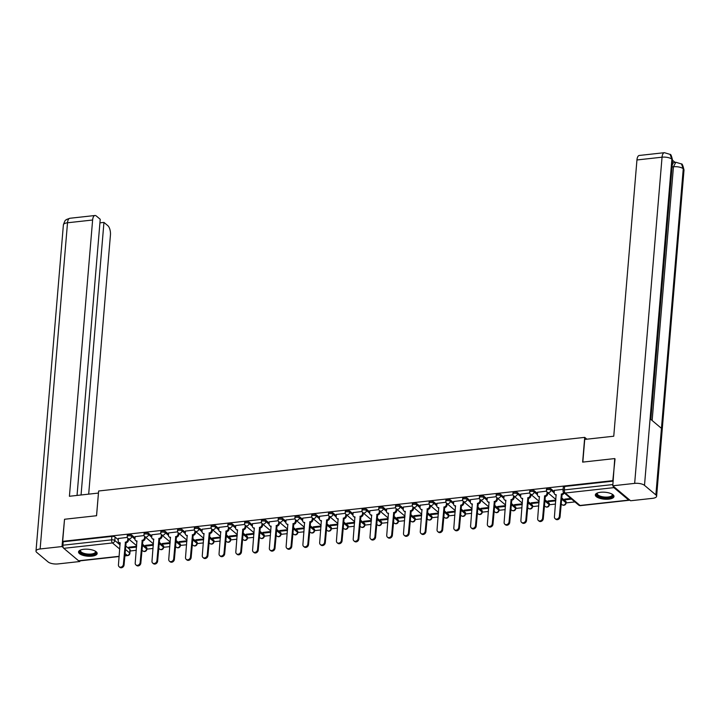 <?xml version="1.0" encoding="UTF-8"?>
<svg xmlns="http://www.w3.org/2000/svg" width="720" height="720" viewBox="0 0 720 720"><rect width="100%" height="100%" fill="white"/><g stroke="black" fill="none" stroke-linecap="round" stroke-linejoin="round"><path stroke-width="1.08" d="M135.036 537.876L131.859 535.203A2.403 0.891 -175.2 0 0 128.664 534.564A2.403 0.891 -175.2 0 0 127.314 535.239L127.215 536.463A2.403 0.891 4.8 0 1 128.556 535.779A2.403 0.891 4.8 0 1 131.76 536.427L134.937 539.1M151.803 536.022L148.626 533.358A2.403 0.891 -175.2 0 0 145.431 532.71A2.403 0.891 -175.2 0 0 144.09 533.394L143.982 534.609A2.403 0.891 4.8 0 1 145.323 533.934A2.403 0.891 4.8 0 1 148.527 534.573L151.713 537.255M168.57 534.177L165.393 531.504A2.403 0.891 -175.2 0 0 162.198 530.865A2.403 0.891 -175.2 0 0 160.857 531.54L160.749 532.764A2.403 0.891 4.8 0 1 162.099 532.08A2.403 0.891 4.8 0 1 165.294 532.728L168.48 535.401M185.346 532.323L182.169 529.659A2.403 0.891 -175.2 0 0 178.965 529.011A2.403 0.891 -175.2 0 0 177.624 529.695L177.525 530.91A2.403 0.891 4.8 0 1 178.866 530.235A2.403 0.891 4.8 0 1 182.061 530.874L185.247 533.556M202.113 530.478L198.936 527.805A2.403 0.891 -175.2 0 0 195.732 527.166A2.403 0.891 -175.2 0 0 194.391 527.841L194.292 529.065A2.403 0.891 4.8 0 1 195.633 528.381A2.403 0.891 4.8 0 1 198.828 529.029L202.014 531.702M218.88 528.624L215.703 525.96A2.403 0.891 -175.2 0 0 212.508 525.312A2.403 0.891 -175.2 0 0 211.158 525.996L211.059 527.211A2.403 0.891 4.8 0 1 212.4 526.536A2.403 0.891 4.8 0 1 215.595 527.175L218.781 529.857M235.647 526.779L232.47 524.106A2.403 0.891 -175.2 0 0 229.275 523.467A2.403 0.891 -175.2 0 0 227.934 524.142L227.826 525.366A2.403 0.891 4.8 0 1 229.167 524.682A2.403 0.891 4.8 0 1 232.371 525.33L235.548 528.003M252.414 524.925L249.237 522.261A2.403 0.891 -175.2 0 0 246.042 521.613A2.403 0.891 -175.2 0 0 244.701 522.297L244.593 523.512A2.403 0.891 4.8 0 1 245.934 522.837A2.403 0.891 4.8 0 1 249.138 523.476L252.324 526.149M269.181 523.08L266.004 520.407A2.403 0.891 -175.2 0 0 262.809 519.768A2.403 0.891 -175.2 0 0 261.468 520.443L261.369 521.667A2.403 0.891 4.8 0 1 262.71 520.983A2.403 0.891 4.8 0 1 265.905 521.631L269.091 524.304M285.957 521.226L282.78 518.562A2.403 0.891 -175.2 0 0 279.576 517.914A2.403 0.891 -175.2 0 0 278.235 518.598L278.136 519.813A2.403 0.891 4.8 0 1 279.477 519.138A2.403 0.891 4.8 0 1 282.672 519.777L285.858 522.45M302.724 519.381L299.547 516.708A2.403 0.891 -175.2 0 0 296.343 516.069A2.403 0.891 -175.2 0 0 295.002 516.744L294.903 517.968A2.403 0.891 4.8 0 1 296.244 517.284A2.403 0.891 4.8 0 1 299.439 517.932L302.625 520.605M319.491 517.527L316.314 514.863A2.403 0.891 -175.2 0 0 313.119 514.215A2.403 0.891 -175.2 0 0 311.769 514.899L311.67 516.114A2.403 0.891 4.8 0 1 313.011 515.439A2.403 0.891 4.8 0 1 316.215 516.078L319.392 518.751M336.258 515.682L333.081 513.009A2.403 0.891 -175.2 0 0 329.886 512.37A2.403 0.891 -175.2 0 0 328.545 513.045L328.437 514.269A2.403 0.891 4.8 0 1 329.778 513.585A2.403 0.891 4.8 0 1 332.982 514.233L336.168 516.906M353.025 513.828L349.848 511.155A2.403 0.891 -175.2 0 0 346.653 510.516A2.403 0.891 -175.2 0 0 345.312 511.2L345.204 512.415A2.403 0.891 4.8 0 1 346.554 511.74A2.403 0.891 4.8 0 1 349.749 512.379L352.935 515.052M369.801 511.983L366.615 509.31A2.403 0.891 -175.2 0 0 363.42 508.662A2.403 0.891 -175.2 0 0 362.079 509.346L361.98 510.57A2.403 0.891 4.8 0 1 363.321 509.886A2.403 0.891 4.8 0 1 366.516 510.534L369.702 513.207M386.568 510.129L383.391 507.456A2.403 0.891 -175.2 0 0 380.187 506.817A2.403 0.891 -175.2 0 0 378.846 507.492L378.747 508.716A2.403 0.891 4.8 0 1 380.088 508.041A2.403 0.891 4.8 0 1 383.283 508.68L386.469 511.353M403.335 508.284L400.158 505.611A2.403 0.891 -175.2 0 0 396.954 504.963A2.403 0.891 -175.2 0 0 395.613 505.647L395.514 506.871A2.403 0.891 4.8 0 1 396.855 506.187A2.403 0.891 4.8 0 1 400.05 506.835L403.236 509.508M420.102 506.43L416.925 503.757A2.403 0.891 -175.2 0 0 413.73 503.118A2.403 0.891 -175.2 0 0 412.389 503.793L412.281 505.017A2.403 0.891 4.8 0 1 413.622 504.333A2.403 0.891 4.8 0 1 416.826 504.981L420.003 507.654M436.869 504.576L433.692 501.912A2.403 0.891 -175.2 0 0 430.497 501.264A2.403 0.891 -175.2 0 0 429.156 501.948L429.048 503.172A2.403 0.891 4.8 0 1 430.389 502.488A2.403 0.891 4.8 0 1 433.593 503.127L436.779 505.809M453.636 502.731L450.459 500.058A2.403 0.891 -175.2 0 0 447.264 499.419A2.403 0.891 -175.2 0 0 445.923 500.094L445.815 501.318A2.403 0.891 4.8 0 1 447.165 500.634A2.403 0.891 4.8 0 1 450.36 501.282L453.546 503.955M470.412 500.877L467.235 498.213A2.403 0.891 -175.2 0 0 464.031 497.565A2.403 0.891 -175.2 0 0 462.69 498.249L462.591 499.464A2.403 0.891 4.8 0 1 463.932 498.789A2.403 0.891 4.8 0 1 467.127 499.428L470.313 502.11M487.179 499.032L484.002 496.359A2.403 0.891 -175.2 0 0 480.798 495.72A2.403 0.891 -175.2 0 0 479.457 496.395L479.358 497.619A2.403 0.891 4.8 0 1 480.699 496.935A2.403 0.891 4.8 0 1 483.894 497.583L487.08 500.256M503.946 497.178L500.769 494.514A2.403 0.891 -175.2 0 0 497.574 493.866A2.403 0.891 -175.2 0 0 496.224 494.55L496.125 495.765A2.403 0.891 4.8 0 1 497.466 495.09A2.403 0.891 4.8 0 1 500.67 495.729L503.847 498.411M520.713 495.333L517.536 492.66A2.403 0.891 -175.2 0 0 514.341 492.021A2.403 0.891 -175.2 0 0 513 492.696L512.892 493.92A2.403 0.891 4.8 0 1 514.233 493.236A2.403 0.891 4.8 0 1 517.437 493.884L520.623 496.557M537.48 493.479L534.303 490.815A2.403 0.891 -175.2 0 0 531.108 490.167A2.403 0.891 -175.2 0 0 529.767 490.851L529.659 492.066A2.403 0.891 4.8 0 1 531.009 491.391A2.403 0.891 4.8 0 1 534.204 492.03L537.39 494.712M554.247 491.634L551.07 488.961A2.403 0.891 -175.2 0 0 547.875 488.322A2.403 0.891 -175.2 0 0 546.534 488.997L546.435 490.221A2.403 0.891 4.8 0 1 547.776 489.537A2.403 0.891 4.8 0 1 550.971 490.185L554.157 492.858M608.751 499.14A9.36 3.483 -175.2 0 0 613.989 496.485A9.36 3.483 -175.2 0 0 600.579 492.273A9.36 3.483 -175.2 0 0 595.341 494.919A9.36 3.483 -175.2 0 0 608.751 499.14M91.935 556.146A9.36 3.483 -175.2 0 0 97.173 553.5A9.36 3.483 -175.2 0 0 83.763 549.279A9.36 3.483 -175.2 0 0 78.525 551.934A9.36 3.483 -175.2 0 0 91.935 556.146M130.077 550.998L136.278 550.314M146.844 549.144L153.054 548.46M163.611 547.299L169.821 546.615M180.387 545.445L186.588 544.761M197.154 543.6L203.355 542.916M213.921 541.746L220.122 541.062M230.688 539.901L236.889 539.208M247.455 538.047L253.665 537.363M264.222 536.193L270.432 535.509M280.998 534.348L287.199 533.664M297.765 532.494L303.966 531.81M314.532 530.649L320.733 529.965M331.299 528.795L337.509 528.111M348.066 526.95L354.276 526.266M364.842 525.096L371.043 524.412M381.609 523.251L387.81 522.567M398.376 521.397L404.577 520.713M415.143 519.552L421.344 518.868M431.91 517.698L438.12 517.014M448.677 515.853L454.887 515.169M465.453 513.999L471.654 513.315M482.22 512.154L488.421 511.47M498.987 510.3L505.188 509.616M515.754 508.455L521.964 507.771M532.521 506.601L538.731 505.917M549.297 504.756L555.498 504.063M566.064 502.902L574.929 501.921M119.142 556.524L79.056 560.952A2.403 1.035 -96.3 0 1 78.606 560.781L63.774 548.325A2.403 1.035 -96.3 0 1 62.91 545.22L63.198 541.782L111.888 536.409A2.403 0.891 4.8 0 1 115.092 537.057L118.269 539.721M125.667 545.94L129.924 549.522L129.636 552.96A2.403 0.891 4.8 0 1 129.879 553.392L130.167 549.954A2.403 0.891 -175.2 0 0 129.924 549.522M614.664 458.577L582.633 462.114L584.712 437.373L98.64 490.995L96.561 515.727L64.53 519.264L62.676 541.341L612.81 480.654L615.042 458.892M63.198 541.782L62.676 541.341M613.161 486.108A2.403 1.035 83.7 0 0 613.908 487.638L628.749 500.103A2.403 1.035 83.7 0 0 629.19 500.265A2.403 1.035 83.7 0 0 629.64 499.95M563.121 489.33L554.355 490.392M570.789 498.447L564.741 499.113L565.524 499.77L565.587 499.023M546.534 491.157L537.588 492.237M555.831 500.094L547.965 500.958L548.757 501.624L548.82 500.868M529.767 493.002L520.821 494.091M539.064 501.948L531.198 502.812L531.99 503.469L532.053 502.722M513 494.856L504.054 495.945M522.297 503.793L514.431 504.666L515.214 505.323L515.277 504.567M496.233 496.71L487.278 497.79M505.521 505.647L497.664 506.511L498.447 507.168L498.51 506.421M479.466 498.555L470.511 499.644M488.754 507.492L480.897 508.365L481.68 509.022L481.743 508.266M462.699 500.409L453.744 501.489M471.987 509.346L464.121 510.21L464.913 510.876L464.976 510.12M445.923 502.254L436.977 503.343M455.22 511.191L447.354 512.064L448.146 512.721L448.209 511.965M429.156 504.108L420.21 505.188M438.453 513.045L430.587 513.909L431.37 514.575L431.442 513.819M412.389 505.953L403.434 507.042M421.686 514.89L413.82 515.763L414.603 516.42L414.666 515.664M395.622 507.807L386.667 508.887M404.91 516.744L397.053 517.608L397.836 518.274L397.899 517.518M378.855 509.652L369.9 510.741M388.143 518.589L380.286 519.462L381.069 520.119L381.132 519.363M362.088 511.506L353.133 512.586M371.376 520.443L363.51 521.307L364.302 521.973L364.365 521.217M345.312 513.351L336.366 514.44M354.609 522.288L346.743 523.161L347.535 523.818L347.598 523.062M328.545 515.205L319.599 516.285M337.842 524.142L329.976 525.006L330.759 525.672L330.822 524.916M311.778 517.05L302.823 518.139M321.066 525.987L313.209 526.86L313.992 527.517L314.055 526.761M295.011 518.904L286.056 519.984M304.299 527.841L296.442 528.705L297.225 529.371L297.288 528.615M278.244 520.749L269.289 521.838M287.532 529.695L279.666 530.559L280.458 531.216L280.521 530.46M261.468 522.603L252.522 523.683M270.765 531.54L262.899 532.404L263.691 533.07L263.754 532.314M244.701 524.448L235.755 525.537M253.998 533.394L246.132 534.258L246.924 534.915L246.987 534.168M227.934 526.302L218.988 527.382M237.231 535.239L229.365 536.103L230.148 536.769L230.211 536.013M211.167 528.147L202.212 529.236M220.455 537.093L212.598 537.957L213.381 538.614L213.444 537.867M194.4 530.001L185.445 531.09M203.688 538.938L195.831 539.811L196.614 540.468L196.677 539.712M177.633 531.855L168.678 532.935M186.921 540.792L179.055 541.656L179.847 542.313L179.91 541.566M160.857 533.7L151.911 534.789M170.154 542.637L162.288 543.51L163.08 544.167L163.143 543.411M144.09 535.554L135.144 536.634M153.387 544.491L145.521 545.355L146.304 546.021L146.367 545.265M142.434 544.086L146.691 547.668L146.592 548.892A2.403 0.891 4.8 0 1 146.835 549.324L146.934 548.109A2.403 0.891 -175.2 0 0 146.691 547.668M159.201 542.241L163.458 545.814L163.359 547.038A2.403 0.891 4.8 0 1 163.602 547.479L163.701 546.255A2.403 0.891 -175.2 0 0 163.458 545.814M175.968 540.387L180.234 543.969L180.126 545.193A2.403 0.891 4.8 0 1 180.369 545.625L180.468 544.41A2.403 0.891 -175.2 0 0 180.234 543.969M192.735 538.542L197.001 542.115L196.893 543.339A2.403 0.891 4.8 0 1 197.136 543.78L197.235 542.556A2.403 0.891 -175.2 0 0 197.001 542.115M209.511 536.688L213.768 540.27L213.669 541.485A2.403 0.891 4.8 0 1 213.903 541.926L214.011 540.711A2.403 0.891 -175.2 0 0 213.768 540.27M226.278 534.843L230.535 538.416L230.436 539.64A2.403 0.891 4.8 0 1 230.67 540.081L230.778 538.857A2.403 0.891 -175.2 0 0 230.535 538.416M243.045 532.989L247.302 536.571L247.203 537.786A2.403 0.891 4.8 0 1 247.446 538.227L247.545 537.003A2.403 0.891 -175.2 0 0 247.302 536.571M259.812 531.144L264.069 534.717L263.97 535.941A2.403 0.891 4.8 0 1 264.213 536.382L264.312 535.158A2.403 0.891 -175.2 0 0 264.069 534.717M276.579 529.29L280.845 532.872L280.737 534.087A2.403 0.891 4.8 0 1 280.98 534.528L281.079 533.304A2.403 0.891 -175.2 0 0 280.845 532.872M293.346 527.445L297.612 531.018L297.504 532.242A2.403 0.891 4.8 0 1 297.747 532.683L297.855 531.459A2.403 0.891 -175.2 0 0 297.612 531.018M310.122 525.591L314.379 529.173L314.28 530.388A2.403 0.891 4.8 0 1 314.514 530.829L314.622 529.605A2.403 0.891 -175.2 0 0 314.379 529.173M326.889 523.746L331.146 527.319L331.047 528.543A2.403 0.891 4.8 0 1 331.29 528.975L331.389 527.76A2.403 0.891 -175.2 0 0 331.146 527.319M343.656 521.892L347.913 525.474L347.814 526.689A2.403 0.891 4.8 0 1 348.057 527.13L348.156 525.906A2.403 0.891 -175.2 0 0 347.913 525.474M360.423 520.038L364.689 523.62L364.581 524.844A2.403 0.891 4.8 0 1 364.824 525.276L364.923 524.061A2.403 0.891 -175.2 0 0 364.689 523.62M377.19 518.193L381.456 521.775L381.348 522.99A2.403 0.891 4.8 0 1 381.591 523.431L381.69 522.207A2.403 0.891 -175.2 0 0 381.456 521.775M393.966 516.339L398.223 519.921L398.115 521.145A2.403 0.891 4.8 0 1 398.358 521.577L398.466 520.362A2.403 0.891 -175.2 0 0 398.223 519.921M410.733 514.494L414.99 518.076L414.891 519.291A2.403 0.891 4.8 0 1 415.125 519.732L415.233 518.508A2.403 0.891 -175.2 0 0 414.99 518.076M427.5 512.64L431.757 516.222L431.658 517.446A2.403 0.891 4.8 0 1 431.901 517.878L432 516.663A2.403 0.891 -175.2 0 0 431.757 516.222M444.267 510.795L448.524 514.377L448.425 515.592A2.403 0.891 4.8 0 1 448.668 516.033L448.767 514.809A2.403 0.891 -175.2 0 0 448.524 514.377M461.034 508.941L465.3 512.523L465.192 513.747A2.403 0.891 4.8 0 1 465.435 514.179L465.534 512.964A2.403 0.891 -175.2 0 0 465.3 512.523M477.801 507.096L482.067 510.669L481.959 511.893A2.403 0.891 4.8 0 1 482.202 512.334L482.31 511.11A2.403 0.891 -175.2 0 0 482.067 510.669M494.577 505.242L498.834 508.824L498.735 510.048A2.403 0.891 4.8 0 1 498.969 510.48L499.077 509.265A2.403 0.891 -175.2 0 0 498.834 508.824M511.344 503.397L515.601 506.97L515.502 508.194A2.403 0.891 4.8 0 1 515.736 508.635L515.844 507.411A2.403 0.891 -175.2 0 0 515.601 506.97M528.111 501.543L532.368 505.125L532.269 506.34A2.403 0.891 4.8 0 1 532.512 506.781L532.611 505.566A2.403 0.891 -175.2 0 0 532.368 505.125M544.878 499.698L549.135 503.271L549.036 504.495A2.403 0.891 4.8 0 1 549.279 504.936L549.378 503.712A2.403 0.891 -175.2 0 0 549.135 503.271M561.645 497.844L565.911 501.426L565.803 502.641A2.403 0.891 4.8 0 1 566.046 503.082L566.145 501.858A2.403 0.891 -175.2 0 0 565.911 501.426M586.872 439.191L584.712 437.373M127.323 537.399L118.368 538.488M136.611 546.336L128.754 547.209L129.537 547.866L129.6 547.11M129.537 547.866L136.548 547.092M146.304 546.021L153.324 545.247M163.08 544.167L170.091 543.393M179.847 542.313L186.858 541.539M196.614 540.468L203.625 539.694M213.381 538.614L220.392 537.84M230.148 536.769L237.168 535.995M246.924 534.915L253.935 534.141M263.691 533.07L270.702 532.296M280.458 531.216L287.469 530.442M297.225 529.371L304.236 528.597M313.992 527.517L321.003 526.743M330.759 525.672L337.779 524.898M347.535 523.818L354.546 523.044M364.302 521.973L371.313 521.199M381.069 520.119L388.08 519.345M397.836 518.274L404.847 517.5M414.603 516.42L421.614 515.646M431.37 514.575L438.39 513.801M448.146 512.721L455.157 511.947M464.913 510.876L471.924 510.102M481.68 509.022L488.691 508.248M498.447 507.168L505.458 506.403M515.214 505.323L522.234 504.549M531.99 503.469L539.001 502.695M548.757 501.624L555.768 500.85M565.524 499.77L571.572 499.104M613.179 481.113L564.642 486.468A2.403 0.891 -175.2 0 0 563.301 487.152L563.013 490.59A2.403 0.891 4.8 0 1 564.354 489.906L612.891 484.551M554.364 490.293L554.166 492.678A2.403 1.971 -50 0 0 556.128 494.658L554.427 516.825A2.763 2.268 -50 0 0 555.12 518.67A2.763 2.268 -50 0 0 557.73 518.76A2.763 2.268 -50 0 0 559.368 516.285L561.393 494.073A2.403 1.971 -50 0 0 563.562 492.327M564.228 492.939A2.403 1.971 130 0 1 562.077 494.649L560.052 516.852A2.763 2.268 130 0 1 558.414 519.336A2.763 2.268 130 0 1 555.804 519.237L555.12 518.67M556.245 495.207A2.403 1.971 130 0 1 555.453 494.847L554.769 494.271M561.231 494.091L561.915 494.667M537.597 492.147L537.399 494.523A2.403 1.971 -50 0 0 539.361 496.503L537.66 518.679A2.763 2.268 -50 0 0 538.353 520.515A2.763 2.268 -50 0 0 540.963 520.605A2.763 2.268 -50 0 0 542.601 518.13L544.626 495.927A2.403 1.971 -50 0 0 546.966 493.47L547.641 494.037A2.403 1.971 130 0 1 545.31 496.494L543.285 518.706A2.763 2.268 130 0 1 541.647 521.181A2.763 2.268 130 0 1 539.037 521.091L538.353 520.515M547.758 492.66L547.641 494.037M539.469 497.061A2.403 1.971 130 0 1 538.686 496.692L538.002 496.125M547.083 492.066L546.966 493.47M544.464 495.945L545.148 496.512M520.83 493.992L520.623 496.377A2.403 1.971 -50 0 0 522.594 498.357L520.884 520.524A2.763 2.268 -50 0 0 521.586 522.369A2.763 2.268 -50 0 0 524.196 522.459A2.763 2.268 -50 0 0 525.834 519.984L527.859 497.772A2.403 1.971 -50 0 0 530.19 495.315L530.874 495.891A2.403 1.971 130 0 1 528.543 498.348L526.518 520.551A2.763 2.268 130 0 1 524.88 523.035A2.763 2.268 130 0 1 522.27 522.936L521.586 522.369M530.991 494.514L530.874 495.891M522.702 498.906A2.403 1.971 130 0 1 521.919 498.546L521.235 497.97M530.307 493.92L530.19 495.315M527.697 497.79L528.381 498.366M582.831 462.096L584.73 439.425L613.755 436.221L636.948 159.966A7.2 3.114 -96.3 0 1 639.306 155.457L664.407 152.685A7.2 3.114 -96.3 0 0 662.049 157.194L636.948 159.966M655.866 494.91L661.455 428.346L650.088 418.788L644.499 485.361L655.866 494.91A7.38 2.745 -175.2 0 1 656.613 496.26A7.38 2.745 -175.2 0 1 652.482 498.348L630.612 500.76L612.783 485.793L614.745 458.649M644.499 485.361A7.38 2.745 -175.2 0 0 634.662 483.381L612.783 485.793M675.027 162.351L672.615 160.326M672.156 165.744A7.2 3.114 -96.3 0 1 674.352 162.423L675.81 162.261L673.452 166.779L672.057 166.932M650.853 419.436L672.597 160.506A7.38 2.745 -175.2 0 0 671.886 159.174L670.068 154.377L664.407 152.685M656.613 496.26L684 170.082A7.38 2.745 -175.2 0 0 683.262 168.732L681.462 163.953L675.81 162.261M96.534 515.736L98.442 493.065L69.417 496.269L92.619 220.014L67.518 222.777L40.131 548.964L62.001 546.552L64.521 519.336M88.677 494.145L110.439 234.981A7.2 3.114 83.7 0 0 107.856 225.684L103.95 222.408L81.054 494.982M40.131 548.964A7.38 2.745 -175.2 0 0 36 551.052A7.38 2.745 -175.2 0 0 36.738 552.402L48.114 561.951A7.38 2.745 -175.2 0 0 57.951 563.931L79.821 561.519L79.137 560.943M63.297 547.632L62.001 546.552M77.04 495.423L100.224 219.276L96.318 216A7.2 3.114 83.7 0 0 94.977 215.505A7.2 3.114 83.7 0 0 92.619 220.014M99.927 222.849L103.95 222.408M79.821 561.519L79.875 560.862M612.171 494.172A8.1 3.015 4.8 0 1 612.234 494.235A8.1 3.015 4.8 0 1 608.013 497.817A8.1 3.015 4.8 0 1 597.483 495.621A8.1 3.015 4.8 0 1 597.447 492.993A8.1 3.015 4.8 0 1 597.519 492.948M597.681 492.885A7.497 2.79 -175.2 0 0 597.321 493.632A7.497 2.79 -175.2 0 0 598.068 495A7.497 2.79 -175.2 0 0 606.357 497.115A7.497 2.79 -175.2 0 0 612.261 494.892A7.497 2.79 -175.2 0 0 612.027 494.091M595.494 494.406A9.297 3.456 -175.2 0 0 596.412 495.738A9.297 3.456 -175.2 0 0 606.213 498.348A9.297 3.456 -175.2 0 0 613.926 495.945M95.355 551.187A8.1 3.015 4.8 0 1 95.418 551.241A8.1 3.015 4.8 0 1 91.197 554.823A8.1 3.015 4.8 0 1 80.667 552.627A8.1 3.015 4.8 0 1 80.631 549.999A8.1 3.015 4.8 0 1 80.703 549.954M80.856 549.9A7.497 2.79 -175.2 0 0 80.496 550.647A7.497 2.79 -175.2 0 0 81.252 552.015A7.497 2.79 -175.2 0 0 89.541 554.121A7.497 2.79 -175.2 0 0 95.445 551.898A7.497 2.79 -175.2 0 0 95.211 551.106M78.678 551.412A9.297 3.456 -175.2 0 0 79.596 552.744A9.297 3.456 -175.2 0 0 89.397 555.363A9.297 3.456 -175.2 0 0 97.11 552.96M504.054 495.846L503.856 498.222A2.403 1.971 -50 0 0 505.818 500.202L504.117 522.378A2.763 2.268 -50 0 0 504.819 524.214A2.763 2.268 -50 0 0 507.429 524.313A2.763 2.268 -50 0 0 509.067 521.829L511.092 499.626A2.403 1.971 -50 0 0 513.423 497.169L514.107 497.736A2.403 1.971 130 0 1 511.767 500.193L509.742 522.405A2.763 2.268 130 0 1 508.113 524.88A2.763 2.268 130 0 1 505.503 524.79L504.819 524.214M514.224 496.359L514.107 497.736M505.935 500.76A2.403 1.971 130 0 1 505.143 500.391L504.468 499.824M513.54 495.765L513.423 497.169M510.93 499.644L511.605 500.211M487.287 497.691L487.089 500.076A2.403 1.971 -50 0 0 489.051 502.056L487.35 524.223A2.763 2.268 -50 0 0 488.052 526.068A2.763 2.268 -50 0 0 490.662 526.158A2.763 2.268 -50 0 0 492.3 523.683L494.316 501.471A2.403 1.971 -50 0 0 496.656 499.014L497.34 499.59A2.403 1.971 130 0 1 495 502.047L492.975 524.25A2.763 2.268 130 0 1 491.337 526.734A2.763 2.268 130 0 1 488.727 526.635L488.052 526.068M497.457 498.213L497.34 499.59M489.168 502.605A2.403 1.971 130 0 1 488.376 502.245L487.692 501.669M496.773 497.619L496.656 499.014M494.163 501.489L494.838 502.065M470.52 499.545L470.322 501.921A2.403 1.971 -50 0 0 472.284 503.901L470.583 526.077A2.763 2.268 -50 0 0 471.276 527.913A2.763 2.268 -50 0 0 473.895 528.012A2.763 2.268 -50 0 0 475.524 525.528L477.549 503.325A2.403 1.971 -50 0 0 479.889 500.868L480.573 501.435A2.403 1.971 130 0 1 478.233 503.892L476.208 526.104A2.763 2.268 130 0 1 474.57 528.579A2.763 2.268 130 0 1 471.96 528.489L471.276 527.913M480.681 500.058L480.573 501.435M472.401 504.459A2.403 1.971 130 0 1 471.609 504.09L470.925 503.523M480.006 499.464L479.889 500.868M477.387 503.343L478.071 503.91M453.753 501.39L453.555 503.775A2.403 1.971 -50 0 0 455.517 505.755L453.816 527.922A2.763 2.268 -50 0 0 454.509 529.767A2.763 2.268 -50 0 0 457.119 529.857A2.763 2.268 -50 0 0 458.757 527.382L460.782 505.17A2.403 1.971 -50 0 0 463.122 502.713L463.797 503.289A2.403 1.971 130 0 1 461.466 505.746L459.441 527.949A2.763 2.268 130 0 1 457.803 530.433A2.763 2.268 130 0 1 455.193 530.334L454.509 529.767M463.914 501.912L463.797 503.289M455.625 506.313A2.403 1.971 130 0 1 454.842 505.944L454.158 505.368M463.239 501.318L463.122 502.713M460.62 505.188L461.304 505.764M436.986 503.244L436.788 505.62A2.403 1.971 -50 0 0 438.75 507.6L437.049 529.776A2.763 2.268 -50 0 0 437.742 531.612A2.763 2.268 -50 0 0 440.352 531.711A2.763 2.268 -50 0 0 441.99 529.227L444.015 507.024A2.403 1.971 -50 0 0 446.346 504.567L447.03 505.143A2.403 1.971 130 0 1 444.699 507.591L442.674 529.803A2.763 2.268 130 0 1 441.036 532.278A2.763 2.268 130 0 1 438.426 532.188L437.742 531.612M447.147 503.757L447.03 505.143M438.858 508.158A2.403 1.971 130 0 1 438.075 507.798L437.391 507.222M446.472 503.172L446.346 504.567M443.853 507.042L444.537 507.609M420.219 505.089L420.012 507.474A2.403 1.971 -50 0 0 421.983 509.454L420.273 531.621A2.763 2.268 -50 0 0 420.975 533.466A2.763 2.268 -50 0 0 423.585 533.556A2.763 2.268 -50 0 0 425.223 531.081L427.248 508.869A2.403 1.971 -50 0 0 429.579 506.412L430.263 506.988A2.403 1.971 130 0 1 427.923 509.445L425.907 531.648A2.763 2.268 130 0 1 424.269 534.132A2.763 2.268 130 0 1 421.659 534.033L420.975 533.466M430.38 505.611L430.263 506.988M422.091 510.012A2.403 1.971 130 0 1 421.299 509.643L420.624 509.067M429.696 505.017L429.579 506.412M427.086 508.887L427.77 509.463M403.443 506.943L403.245 509.319A2.403 1.971 -50 0 0 405.207 511.299L403.506 533.475A2.763 2.268 -50 0 0 404.208 535.311A2.763 2.268 -50 0 0 406.818 535.41A2.763 2.268 -50 0 0 408.456 532.926L410.481 510.723A2.403 1.971 -50 0 0 412.812 508.266L413.496 508.842A2.403 1.971 130 0 1 411.156 511.29L409.131 533.502A2.763 2.268 130 0 1 407.502 535.977A2.763 2.268 130 0 1 404.883 535.887L404.208 535.311M413.613 507.456L413.496 508.842M405.324 511.857A2.403 1.971 130 0 1 404.532 511.497L403.857 510.921M412.929 506.871L412.812 508.266M410.319 510.741L410.994 511.308M386.676 508.788L386.478 511.173A2.403 1.971 -50 0 0 388.44 513.153L386.739 535.32A2.763 2.268 -50 0 0 387.441 537.165A2.763 2.268 -50 0 0 390.051 537.255A2.763 2.268 -50 0 0 391.68 534.78L393.705 512.568A2.403 1.971 -50 0 0 396.045 510.12L396.729 510.687A2.403 1.971 130 0 1 394.389 513.144L392.364 535.347A2.763 2.268 130 0 1 390.726 537.831A2.763 2.268 130 0 1 388.116 537.732L387.441 537.165M396.846 509.31L396.729 510.687M388.557 513.711A2.403 1.971 130 0 1 387.765 513.342L387.081 512.775M396.162 508.716L396.045 510.12M393.543 512.586L394.227 513.162M369.909 510.642L369.711 513.018A2.403 1.971 -50 0 0 371.673 514.998L369.972 537.174A2.763 2.268 -50 0 0 370.665 539.01A2.763 2.268 -50 0 0 373.275 539.109A2.763 2.268 -50 0 0 374.913 536.625L376.938 514.422A2.403 1.971 -50 0 0 379.278 511.965L379.953 512.541A2.403 1.971 130 0 1 377.622 514.998L375.597 537.201A2.763 2.268 130 0 1 373.959 539.676A2.763 2.268 130 0 1 371.349 539.586L370.665 539.01M380.07 511.155L379.953 512.541M371.79 515.556A2.403 1.971 130 0 1 370.998 515.196L370.314 514.62M379.395 510.57L379.278 511.965M376.776 514.44L377.46 515.016M353.142 512.487L352.944 514.872A2.403 1.971 -50 0 0 354.906 516.852L353.205 539.028A2.763 2.268 -50 0 0 353.898 540.864A2.763 2.268 -50 0 0 356.508 540.954A2.763 2.268 -50 0 0 358.146 538.479L360.171 516.267A2.403 1.971 -50 0 0 362.511 513.819L363.186 514.386A2.403 1.971 130 0 1 360.855 516.843L358.83 539.055A2.763 2.268 130 0 1 357.192 541.53A2.763 2.268 130 0 1 354.582 541.44L353.898 540.864M363.303 513.009L363.186 514.386M355.014 517.41A2.403 1.971 130 0 1 354.231 517.041L353.547 516.474M362.628 512.415L362.511 513.819M360.009 516.285L360.693 516.861M336.375 514.341L336.168 516.717A2.403 1.971 -50 0 0 338.139 518.706L336.438 540.873A2.763 2.268 -50 0 0 337.131 542.709A2.763 2.268 -50 0 0 339.741 542.808A2.763 2.268 -50 0 0 341.379 540.324L343.404 518.121A2.403 1.971 -50 0 0 345.735 515.664L346.419 516.24A2.403 1.971 130 0 1 344.088 518.697L342.063 540.9A2.763 2.268 130 0 1 340.425 543.375A2.763 2.268 130 0 1 337.815 543.285L337.131 542.709M346.536 514.854L346.419 516.24M338.247 519.255A2.403 1.971 130 0 1 337.464 518.895L336.78 518.319M345.852 514.269L345.735 515.664M343.242 518.139L343.926 518.715M319.599 516.186L319.401 518.571A2.403 1.971 -50 0 0 321.363 520.551L319.662 542.727A2.763 2.268 -50 0 0 320.364 544.563A2.763 2.268 -50 0 0 322.974 544.653A2.763 2.268 -50 0 0 324.612 542.178L326.637 519.975A2.403 1.971 -50 0 0 328.968 517.518L329.652 518.085A2.403 1.971 130 0 1 327.312 520.542L325.287 542.754A2.763 2.268 130 0 1 323.658 545.229A2.763 2.268 130 0 1 321.048 545.139L320.364 544.563M329.769 516.708L329.652 518.085M321.48 521.109A2.403 1.971 130 0 1 320.688 520.74L320.013 520.173M329.085 516.114L328.968 517.518M326.475 519.984L327.15 520.56M302.832 518.04L302.634 520.416A2.403 1.971 -50 0 0 304.596 522.405L302.895 544.572A2.763 2.268 -50 0 0 303.597 546.408A2.763 2.268 -50 0 0 306.207 546.507A2.763 2.268 -50 0 0 307.845 544.023L309.861 521.82A2.403 1.971 -50 0 0 312.201 519.363L312.885 519.939A2.403 1.971 130 0 1 310.545 522.396L308.52 544.599A2.763 2.268 130 0 1 306.882 547.074A2.763 2.268 130 0 1 304.272 546.984L303.597 546.408M313.002 518.553L312.885 519.939M304.713 522.954A2.403 1.971 130 0 1 303.921 522.594L303.246 522.018M312.318 517.968L312.201 519.363M309.708 521.838L310.383 522.414M286.065 519.885L285.867 522.27A2.403 1.971 -50 0 0 287.829 524.25L286.128 546.426A2.763 2.268 -50 0 0 286.821 548.262A2.763 2.268 -50 0 0 289.44 548.352A2.763 2.268 -50 0 0 291.069 545.877L293.094 523.674A2.403 1.971 -50 0 0 295.434 521.217L296.118 521.784A2.403 1.971 130 0 1 293.778 524.241L291.753 546.453A2.763 2.268 130 0 1 290.115 548.928A2.763 2.268 130 0 1 287.505 548.838L286.821 548.262M296.226 520.407L296.118 521.784M287.946 524.808A2.403 1.971 130 0 1 287.154 524.439L286.47 523.872M295.551 519.813L295.434 521.217M292.932 523.692L293.616 524.259M269.298 521.739L269.1 524.115A2.403 1.971 -50 0 0 271.062 526.104L269.361 548.271A2.763 2.268 -50 0 0 270.054 550.116A2.763 2.268 -50 0 0 272.664 550.206A2.763 2.268 -50 0 0 274.302 547.731L276.327 525.519A2.403 1.971 -50 0 0 278.667 523.062L279.342 523.638A2.403 1.971 130 0 1 277.011 526.095L274.986 548.298A2.763 2.268 130 0 1 273.348 550.773A2.763 2.268 130 0 1 270.738 550.683L270.054 550.116M279.459 522.261L279.342 523.638M271.17 526.653A2.403 1.971 130 0 1 270.387 526.293L269.703 525.717M278.784 521.667L278.667 523.062M276.165 525.537L276.849 526.113M252.531 523.593L252.333 525.969A2.403 1.971 -50 0 0 254.295 527.949L252.594 550.125A2.763 2.268 -50 0 0 253.287 551.961A2.763 2.268 -50 0 0 255.897 552.051A2.763 2.268 -50 0 0 257.535 549.576L259.56 527.373A2.403 1.971 -50 0 0 261.9 524.916L262.575 525.483A2.403 1.971 130 0 1 260.244 527.94L258.219 550.152A2.763 2.268 130 0 1 256.581 552.627A2.763 2.268 130 0 1 253.971 552.537L253.287 551.961M262.692 524.106L262.575 525.483M254.403 528.507A2.403 1.971 130 0 1 253.62 528.138L252.936 527.571M262.017 523.512L261.9 524.916M259.398 527.391L260.082 527.958M235.764 525.438L235.557 527.823A2.403 1.971 -50 0 0 237.528 529.803L235.818 551.97A2.763 2.268 -50 0 0 236.52 553.815A2.763 2.268 -50 0 0 239.13 553.905A2.763 2.268 -50 0 0 240.768 551.43L242.793 529.218A2.403 1.971 -50 0 0 245.124 526.761L245.808 527.337A2.403 1.971 130 0 1 243.468 529.794L241.452 551.997A2.763 2.268 130 0 1 239.814 554.481A2.763 2.268 130 0 1 237.204 554.382L236.52 553.815M245.925 525.96L245.808 527.337M237.636 530.352A2.403 1.971 130 0 1 236.853 529.992L236.169 529.416M245.241 525.366L245.124 526.761M242.631 529.236L243.315 529.812M218.988 527.292L218.79 529.668A2.403 1.971 -50 0 0 220.752 531.648L219.051 553.824A2.763 2.268 -50 0 0 219.753 555.66A2.763 2.268 -50 0 0 222.363 555.75A2.763 2.268 -50 0 0 224.001 553.275L226.026 531.072A2.403 1.971 -50 0 0 228.357 528.615L229.041 529.182A2.403 1.971 130 0 1 226.701 531.639L224.676 553.851A2.763 2.268 130 0 1 223.047 556.326A2.763 2.268 130 0 1 220.428 556.236L219.753 555.66M229.158 527.805L229.041 529.182M220.869 532.206A2.403 1.971 130 0 1 220.077 531.837L219.402 531.27M228.474 527.211L228.357 528.615M225.864 531.09L226.539 531.657M202.221 529.137L202.023 531.522A2.403 1.971 -50 0 0 203.985 533.502L202.284 555.669A2.763 2.268 -50 0 0 202.986 557.514A2.763 2.268 -50 0 0 205.596 557.604A2.763 2.268 -50 0 0 207.225 555.129L209.25 532.917A2.403 1.971 -50 0 0 211.59 530.46L212.274 531.036A2.403 1.971 130 0 1 209.934 533.493L207.909 555.696A2.763 2.268 130 0 1 206.271 558.18A2.763 2.268 130 0 1 203.661 558.081L202.986 557.514M212.391 529.659L212.274 531.036M204.102 534.051A2.403 1.971 130 0 1 203.31 533.691L202.626 533.115M211.707 529.065L211.59 530.46M209.097 532.935L209.772 533.511M185.454 530.991L185.256 533.367A2.403 1.971 -50 0 0 187.218 535.347L185.517 557.523A2.763 2.268 -50 0 0 186.21 559.359A2.763 2.268 -50 0 0 188.829 559.458A2.763 2.268 -50 0 0 190.458 556.974L192.483 534.771A2.403 1.971 -50 0 0 194.823 532.314L195.507 532.881A2.403 1.971 130 0 1 193.167 535.338L191.142 557.55A2.763 2.268 130 0 1 189.504 560.025A2.763 2.268 130 0 1 186.894 559.935L186.21 559.359M195.615 531.504L195.507 532.881M187.335 535.905A2.403 1.971 130 0 1 186.543 535.536L185.859 534.969M194.94 530.91L194.823 532.314M192.321 534.789L193.005 535.356M168.687 532.836L168.489 535.221A2.403 1.971 -50 0 0 170.451 537.201L168.75 559.368A2.763 2.268 -50 0 0 169.443 561.213A2.763 2.268 -50 0 0 172.053 561.303A2.763 2.268 -50 0 0 173.691 558.828L175.716 536.616A2.403 1.971 -50 0 0 178.056 534.159L178.731 534.735A2.403 1.971 130 0 1 176.4 537.192L174.375 559.395A2.763 2.268 130 0 1 172.737 561.879A2.763 2.268 130 0 1 170.127 561.78L169.443 561.213M178.848 533.358L178.731 534.735M170.559 537.75A2.403 1.971 130 0 1 169.776 537.39L169.092 536.814M178.173 532.764L178.056 534.159M175.554 536.634L176.238 537.21M151.92 534.69L151.713 537.066A2.403 1.971 -50 0 0 153.684 539.046L151.983 561.222A2.763 2.268 -50 0 0 152.676 563.058A2.763 2.268 -50 0 0 155.286 563.157A2.763 2.268 -50 0 0 156.924 560.673L158.949 538.47A2.403 1.971 -50 0 0 161.28 536.013L161.964 536.58A2.403 1.971 130 0 1 159.633 539.037L157.608 561.249A2.763 2.268 130 0 1 155.97 563.724A2.763 2.268 130 0 1 153.36 563.634L152.676 563.058M162.081 535.203L161.964 536.58M153.792 539.604A2.403 1.971 130 0 1 153.009 539.235L152.325 538.668M161.406 534.609L161.28 536.013M158.787 538.488L159.471 539.055M135.153 536.535L134.946 538.92A2.403 1.971 -50 0 0 136.908 540.9L135.207 563.067A2.763 2.268 -50 0 0 135.909 564.912A2.763 2.268 -50 0 0 138.519 565.002A2.763 2.268 -50 0 0 140.157 562.527L142.182 540.315A2.403 1.971 -50 0 0 144.513 537.858L145.197 538.434A2.403 1.971 130 0 1 142.857 540.891L140.832 563.094A2.763 2.268 130 0 1 139.203 565.578A2.763 2.268 130 0 1 136.593 565.479L135.909 564.912M145.314 537.057L145.197 538.434M137.025 541.458A2.403 1.971 130 0 1 136.233 541.089L135.558 540.513M144.63 536.463L144.513 537.858M142.02 540.333L142.704 540.909M118.377 538.389L118.179 540.765A2.403 1.971 -50 0 0 120.141 542.745L118.44 564.921A2.763 2.268 -50 0 0 119.142 566.757A2.763 2.268 -50 0 0 121.752 566.856A2.763 2.268 -50 0 0 123.39 564.372L125.415 542.169A2.403 1.971 -50 0 0 127.746 539.712L128.43 540.288A2.403 1.971 130 0 1 126.09 542.736L124.065 564.948A2.763 2.268 130 0 1 122.436 567.423A2.763 2.268 130 0 1 119.817 567.333L119.142 566.757M128.547 538.902L128.43 540.288M120.258 543.303A2.403 1.971 130 0 1 119.466 542.943L118.791 542.367M127.863 538.317L127.746 539.712M125.253 542.187L125.928 542.754M131.859 535.203L131.76 536.427A2.403 1.971 130 0 1 129.42 538.884A2.403 1.971 -50 0 1 128.061 538.497L136.665 545.724M148.626 533.358L148.527 534.573A2.403 1.971 130 0 1 146.187 537.03A2.403 1.971 -50 0 1 144.828 536.652L153.432 543.879M165.393 531.504L165.294 532.728A2.403 1.971 130 0 1 162.954 535.185A2.403 1.971 -50 0 1 161.604 534.798L170.208 542.025M182.169 529.659L182.061 530.874A2.403 1.971 130 0 1 179.73 533.331A2.403 1.971 -50 0 1 178.371 532.953L186.975 540.18M198.936 527.805L198.828 529.029A2.403 1.971 130 0 1 196.497 531.486A2.403 1.971 -50 0 1 195.138 531.099L203.742 538.326M215.703 525.96L215.595 527.175A2.403 1.971 130 0 1 213.264 529.632A2.403 1.971 -50 0 1 211.905 529.254L220.509 536.481M232.47 524.106L232.371 525.33A2.403 1.971 130 0 1 230.031 527.787A2.403 1.971 -50 0 1 228.672 527.4L237.276 534.627M249.237 522.261L249.138 523.476A2.403 1.971 130 0 1 246.798 525.933A2.403 1.971 -50 0 1 245.448 525.555L254.043 532.782M266.004 520.407L265.905 521.631A2.403 1.971 130 0 1 263.565 524.088A2.403 1.971 -50 0 1 262.215 523.701L270.819 530.928M282.78 518.562L282.672 519.777A2.403 1.971 130 0 1 280.341 522.234A2.403 1.971 -50 0 1 278.982 521.856L287.586 529.083M299.547 516.708L299.439 517.932A2.403 1.971 130 0 1 297.108 520.389A2.403 1.971 -50 0 1 295.749 520.002L304.353 527.229M316.314 514.863L316.215 516.078A2.403 1.971 130 0 1 313.875 518.535A2.403 1.971 -50 0 1 312.516 518.157L321.12 525.384M333.081 513.009L332.982 514.233A2.403 1.971 130 0 1 330.642 516.69A2.403 1.971 -50 0 1 329.283 516.303L337.887 523.53M349.848 511.155L349.749 512.379A2.403 1.971 130 0 1 347.409 514.836A2.403 1.971 -50 0 1 346.059 514.458L354.654 521.685M366.615 509.31L366.516 510.534A2.403 1.971 130 0 1 364.185 512.982A2.403 1.971 -50 0 1 362.826 512.604L371.43 519.831M383.391 507.456L383.283 508.68A2.403 1.971 130 0 1 380.952 511.137A2.403 1.971 -50 0 1 379.593 510.75L388.197 517.986M400.158 505.611L400.05 506.835A2.403 1.971 130 0 1 397.719 509.283A2.403 1.971 -50 0 1 396.36 508.905L404.964 516.132M416.925 503.757L416.826 504.981A2.403 1.971 130 0 1 414.486 507.438A2.403 1.971 -50 0 1 413.127 507.051L421.731 514.278M433.692 501.912L433.593 503.127A2.403 1.971 130 0 1 431.253 505.584A2.403 1.971 -50 0 1 429.894 505.206L438.498 512.433M450.459 500.058L450.36 501.282A2.403 1.971 130 0 1 448.02 503.739A2.403 1.971 -50 0 1 446.67 503.352L455.274 510.579M467.235 498.213L467.127 499.428A2.403 1.971 130 0 1 464.796 501.885A2.403 1.971 -50 0 1 463.437 501.507L472.041 508.734M484.002 496.359L483.894 497.583A2.403 1.971 130 0 1 481.563 500.04A2.403 1.971 -50 0 1 480.204 499.653L488.808 506.88M500.769 494.514L500.67 495.729A2.403 1.971 130 0 1 498.33 498.186A2.403 1.971 -50 0 1 496.971 497.808L505.575 505.035M517.536 492.66L517.437 493.884A2.403 1.971 130 0 1 515.097 496.341A2.403 1.971 -50 0 1 513.738 495.954L522.342 503.181M534.303 490.815L534.204 492.03A2.403 1.971 130 0 1 531.864 494.487A2.403 1.971 -50 0 1 530.514 494.109L539.109 501.336M551.07 488.961L550.971 490.185A2.403 1.971 130 0 1 548.631 492.642A2.403 1.971 -50 0 1 547.281 492.255L555.885 499.482M115.092 537.057L114.804 540.495L120.114 544.959M125.379 549.378L129.636 552.96A2.403 1.971 -50 0 1 127.296 555.417L125.028 553.509M119.772 549.09L112.464 542.952L63.774 548.325M78.606 560.781L119.169 556.308M124.848 555.687L127.296 555.417A2.403 1.035 83.7 0 0 127.746 555.579A2.403 2.403 0 0 0 129.879 553.392M613.908 487.638L565.218 493.011L580.05 505.467L628.749 500.103M142.326 545.31L146.592 548.892A2.403 1.971 -50 0 1 142.893 550.962A2.403 2.403 0 0 0 146.835 549.324M159.102 543.456L163.359 547.038A2.403 1.971 -50 0 1 159.669 549.117A2.403 2.403 0 0 0 163.602 547.479M175.869 541.611L180.126 545.193A2.403 1.971 -50 0 1 176.436 547.263A2.403 2.403 0 0 0 180.369 545.625M192.636 539.757L196.893 543.339A2.403 1.971 -50 0 1 193.203 545.409A2.403 2.403 0 0 0 197.136 543.78M209.403 537.912L213.669 541.485A2.403 1.971 -50 0 1 209.97 543.564A2.403 2.403 0 0 0 213.903 541.926M226.17 536.058L230.436 539.64A2.403 1.971 -50 0 1 226.737 541.71A2.403 2.403 0 0 0 230.67 540.081M242.946 534.213L247.203 537.786A2.403 1.971 -50 0 1 243.513 539.865A2.403 2.403 0 0 0 247.446 538.227M259.713 532.359L263.97 535.941A2.403 1.971 -50 0 1 260.28 538.011A2.403 2.403 0 0 0 264.213 536.382M276.48 530.514L280.737 534.087A2.403 1.971 -50 0 1 277.047 536.166A2.403 2.403 0 0 0 280.98 534.528M293.247 528.66L297.504 532.242A2.403 1.971 -50 0 1 293.814 534.312A2.403 2.403 0 0 0 297.747 532.683M310.014 526.815L314.28 530.388A2.403 1.971 -50 0 1 310.581 532.467A2.403 2.403 0 0 0 314.514 530.829M326.781 524.961L331.047 528.543A2.403 1.971 -50 0 1 327.348 530.613A2.403 2.403 0 0 0 331.29 528.975M343.557 523.116L347.814 526.689A2.403 1.971 -50 0 1 344.124 528.768A2.403 2.403 0 0 0 348.057 527.13M360.324 521.262L364.581 524.844A2.403 1.971 -50 0 1 360.891 526.914A2.403 2.403 0 0 0 364.824 525.276M377.091 519.417L381.348 522.99A2.403 1.971 -50 0 1 377.658 525.069A2.403 2.403 0 0 0 381.591 523.431M393.858 517.563L398.115 521.145A2.403 1.971 -50 0 1 394.425 523.215A2.403 2.403 0 0 0 398.358 521.577M410.625 515.718L414.891 519.291A2.403 1.971 -50 0 1 411.192 521.37A2.403 2.403 0 0 0 415.125 519.732M427.392 513.864L431.658 517.446A2.403 1.971 -50 0 1 427.968 519.516A2.403 2.403 0 0 0 431.901 517.878M444.168 512.01L448.425 515.592A2.403 1.971 -50 0 1 444.735 517.671A2.403 2.403 0 0 0 448.668 516.033M460.935 510.165L465.192 513.747A2.403 1.971 -50 0 1 461.502 515.817A2.403 2.403 0 0 0 465.435 514.179M477.702 508.311L481.959 511.893A2.403 1.971 -50 0 1 478.269 513.972A2.403 2.403 0 0 0 482.202 512.334M494.469 506.466L498.735 510.048A2.403 1.971 -50 0 1 495.036 512.118A2.403 2.403 0 0 0 498.969 510.48M511.236 504.612L515.502 508.194A2.403 1.971 -50 0 1 511.803 510.264A2.403 2.403 0 0 0 515.736 508.635M528.012 502.767L532.269 506.34A2.403 1.971 -50 0 1 528.579 508.419A2.403 2.403 0 0 0 532.512 506.781M544.779 500.913L549.036 504.495A2.403 1.971 -50 0 1 545.346 506.565A2.403 2.403 0 0 0 549.279 504.936M561.546 499.068L565.803 502.641A2.403 1.971 -50 0 1 562.113 504.72A2.403 2.403 0 0 0 566.046 503.082M564.642 486.468L564.354 489.906A2.403 1.035 -96.3 0 0 565.218 493.011A2.403 1.971 130 0 1 563.859 492.624L578.691 505.089A2.403 2.403 0 0 0 580.5 505.638L629.19 500.265M111.888 536.409L111.6 539.847A2.403 0.891 4.8 0 1 114.804 540.495A2.403 1.971 -50 0 1 112.464 542.952A2.403 1.035 -96.3 0 1 111.6 539.847L62.91 545.22M580.5 505.638A2.403 1.035 83.7 0 1 580.05 505.467A2.403 1.971 130 0 1 578.691 505.089M561.393 494.073L562.077 494.649M559.368 516.285L560.052 516.852M544.626 495.927L545.31 496.494M542.601 518.13L543.285 518.706M527.859 497.772L528.543 498.348M525.834 519.984L526.518 520.551M634.662 483.381L662.049 157.194A7.38 2.745 -175.2 0 1 671.886 159.174L650.088 418.788M652.14 420.516L673.452 166.779A7.38 2.745 -175.2 0 1 683.262 168.732L661.455 428.346M94.977 215.505L69.876 218.268A7.2 3.114 -96.3 0 0 67.518 222.777A7.38 2.745 -175.2 0 0 63.387 224.874L36 551.052M511.092 499.626L511.767 500.193M509.067 521.829L509.742 522.405M494.316 501.471L495 502.047M492.3 523.683L492.975 524.25M477.549 503.325L478.233 503.892M475.524 525.528L476.208 526.104M460.782 505.17L461.466 505.746M458.757 527.382L459.441 527.949M444.015 507.024L444.699 507.591M441.99 529.227L442.674 529.803M427.248 508.869L427.923 509.445M425.223 531.081L425.907 531.648M410.481 510.723L411.156 511.29M408.456 532.926L409.131 533.502M393.705 512.568L394.389 513.144M391.68 534.78L392.364 535.347M376.938 514.422L377.622 514.998M374.913 536.625L375.597 537.201M360.171 516.267L360.855 516.843M358.146 538.479L358.83 539.055M343.404 518.121L344.088 518.697M341.379 540.324L342.063 540.9M326.637 519.975L327.312 520.542M324.612 542.178L325.287 542.754M309.861 521.82L310.545 522.396M307.845 544.023L308.52 544.599M293.094 523.674L293.778 524.241M291.069 545.877L291.753 546.453M276.327 525.519L277.011 526.095M274.302 547.731L274.986 548.298M259.56 527.373L260.244 527.94M257.535 549.576L258.219 550.152M242.793 529.218L243.468 529.794M240.768 551.43L241.452 551.997M226.026 531.072L226.701 531.639M224.001 553.275L224.676 553.851M209.25 532.917L209.934 533.493M207.225 555.129L207.909 555.696M192.483 534.771L193.167 535.338M190.458 556.974L191.142 557.55M175.716 536.616L176.4 537.192M173.691 558.828L174.375 559.395M158.949 538.47L159.633 539.037M156.924 560.673L157.608 561.249M142.182 540.315L142.857 540.891M140.157 562.527L140.832 563.094M125.415 542.169L126.09 542.736M123.39 564.372L124.065 564.948M562.113 504.72L561.141 503.901M546.435 490.221A2.403 2.403 0 0 0 547.281 492.255M545.346 506.565L544.374 505.755M529.659 492.066A2.403 2.403 0 0 0 530.514 494.109M528.579 508.419L527.598 507.6M512.892 493.92A2.403 2.403 0 0 0 513.738 495.954M511.803 510.264L510.831 509.454M496.125 495.765A2.403 2.403 0 0 0 496.971 497.808M495.036 512.118L494.064 511.299M479.358 497.619A2.403 2.403 0 0 0 480.204 499.653M478.269 513.972L477.297 513.153M462.591 499.464A2.403 2.403 0 0 0 463.437 501.507M461.502 515.817L460.53 514.998M445.815 501.318A2.403 2.403 0 0 0 446.67 503.352M444.735 517.671L443.763 516.852M429.048 503.172A2.403 2.403 0 0 0 429.894 505.206M427.968 519.516L426.987 518.697M412.281 505.017A2.403 2.403 0 0 0 413.127 507.051M411.192 521.37L410.22 520.551M395.514 506.871A2.403 2.403 0 0 0 396.36 508.905M394.425 523.215L393.453 522.396M378.747 508.716A2.403 2.403 0 0 0 379.593 510.75M377.658 525.069L376.686 524.25M361.98 510.57A2.403 2.403 0 0 0 362.826 512.604M360.891 526.914L359.919 526.095M345.204 512.415A2.403 2.403 0 0 0 346.059 514.458M344.124 528.768L343.143 527.949M328.437 514.269A2.403 2.403 0 0 0 329.283 516.303M327.348 530.613L326.376 529.794M311.67 516.114A2.403 2.403 0 0 0 312.516 518.157M310.581 532.467L309.609 531.648M294.903 517.968A2.403 2.403 0 0 0 295.749 520.002M293.814 534.312L292.842 533.493M278.136 519.813A2.403 2.403 0 0 0 278.982 521.856M277.047 536.166L276.075 535.347M261.369 521.667A2.403 2.403 0 0 0 262.215 523.701M260.28 538.011L259.308 537.201M244.593 523.512A2.403 2.403 0 0 0 245.448 525.555M243.513 539.865L242.532 539.046M227.826 525.366A2.403 2.403 0 0 0 228.672 527.4M226.737 541.71L225.765 540.9M211.059 527.211A2.403 2.403 0 0 0 211.905 529.254M209.97 543.564L208.998 542.745M194.292 529.065A2.403 2.403 0 0 0 195.138 531.099M193.203 545.409L192.231 544.599M177.525 530.91A2.403 2.403 0 0 0 178.371 532.953M176.436 547.263L175.464 546.444M160.749 532.764A2.403 2.403 0 0 0 161.604 534.798M159.669 549.117L158.697 548.298M143.982 534.609A2.403 2.403 0 0 0 144.828 536.652M142.893 550.962L141.921 550.143M127.215 536.463A2.403 2.403 0 0 0 128.061 538.497M124.83 555.903L127.746 555.579M563.013 490.59A2.403 2.403 0 0 0 563.859 492.624M670.113 154.422C670.797 154.008 671.625 156.033 672.597 160.506M681.462 163.953C682.146 163.521 682.992 165.564 684 170.082M69.876 218.268L66.573 219.465C65.808 220.869 65.754 217.926 63.387 224.874"/></g></svg>
